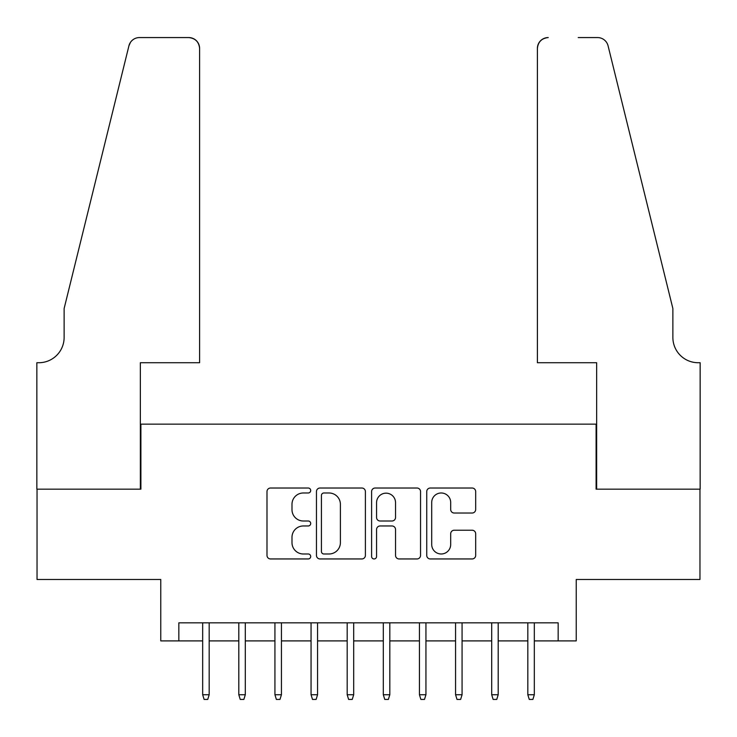 <?xml version="1.0" encoding="UTF-8"?>
<svg xmlns="http://www.w3.org/2000/svg" width="737" height="737" viewBox="0 0 737 737"><rect width="100%" height="100%" fill="white"/><g stroke="black" fill="none" stroke-linecap="round" stroke-linejoin="round"><path stroke-width="1.11" d="M310.701 490.51A2.478 2.478 0 0 0 308.213 488.023L270.534 488.023A3.547 3.547 0 0 0 266.987 491.57L266.987 555.403A3.547 3.547 0 0 0 270.534 558.95L308.213 558.95A2.478 2.478 0 0 0 310.701 556.463A2.478 2.478 0 0 0 308.213 553.984L303.34 553.984A11.35 11.35 0 0 1 291.99 542.635L291.99 537.319A11.35 11.35 0 0 1 303.34 525.969L308.213 525.969A2.478 2.478 0 0 0 310.701 523.491A2.478 2.478 0 0 0 308.213 521.004L303.34 521.004A11.35 11.35 0 0 1 291.99 509.654L291.99 504.338A11.35 11.35 0 0 1 303.34 492.989L308.213 492.989A2.478 2.478 0 0 0 310.701 490.51M472.141 513.026A3.547 3.547 0 0 0 475.678 509.479L475.678 491.57A3.547 3.547 0 0 0 472.141 488.023L430.288 488.023A3.547 3.547 0 0 0 426.741 491.57L426.741 555.403A3.547 3.547 0 0 0 430.288 558.95L472.141 558.95A3.547 3.547 0 0 0 475.678 555.403L475.678 533.772A3.547 3.547 0 0 0 472.141 530.225L454.232 530.225A3.547 3.547 0 0 0 450.685 533.772L450.685 544.496A9.489 9.489 0 0 1 441.196 553.984A9.489 9.489 0 0 1 431.707 544.496L431.707 502.477A9.489 9.489 0 0 1 441.196 492.989A9.489 9.489 0 0 1 450.685 502.477L450.685 509.479A3.547 3.547 0 0 0 454.232 513.026L472.141 513.026M178.833 640.904L178.833 622.839L558.167 622.839L558.167 640.904L576.233 640.904L576.233 579.485L699.966 579.485L699.966 489.165L596.104 489.165L596.104 424.134L140.896 424.134L140.896 489.165L37.034 489.165L37.034 579.485L160.767 579.485L160.767 640.904L202.675 640.904M365.395 491.57A3.547 3.547 0 0 0 361.849 488.023L320.005 488.023A3.547 3.547 0 0 0 316.459 491.57L316.459 555.403A3.547 3.547 0 0 0 320.005 558.95L361.849 558.95A3.547 3.547 0 0 0 365.395 555.403L365.395 491.57M375.151 488.023L416.995 488.023A3.547 3.547 0 0 1 420.541 491.57L420.541 555.403A3.547 3.547 0 0 1 416.995 558.95L399.085 558.95A3.547 3.547 0 0 1 395.539 555.403L395.539 529.516A3.547 3.547 0 0 0 391.992 525.969L380.117 525.969A3.547 3.547 0 0 0 376.57 529.516L376.57 556.463A2.478 2.478 0 0 1 374.083 558.95A2.478 2.478 0 0 1 371.605 556.463L371.605 491.57A3.547 3.547 0 0 1 375.151 488.023M209.179 640.904L238.806 640.904M245.301 640.904L274.929 640.904M281.433 640.904L311.06 640.904M317.564 640.904L347.182 640.904M353.686 640.904L383.314 640.904M389.818 640.904L419.436 640.904M425.94 640.904L455.567 640.904M462.071 640.904L491.699 640.904M498.194 640.904L527.821 640.904M534.325 640.904L558.167 640.904M323.912 492.989A2.478 2.478 0 0 0 321.424 495.476L321.424 551.497A2.478 2.478 0 0 0 323.912 553.984L329.052 553.984A11.35 11.35 0 0 0 340.393 542.635L340.393 504.338A11.35 11.35 0 0 0 329.052 492.989L323.912 492.989M395.539 502.652A9.489 9.489 0 0 0 386.05 493.164A9.489 9.489 0 0 0 376.57 502.652L376.57 517.457A3.547 3.547 0 0 0 380.117 521.004L391.992 521.004A3.547 3.547 0 0 0 395.539 517.457L395.539 502.652M202.675 694.733L204.121 699.431L207.733 699.431L209.179 694.733L202.675 694.733L202.675 622.839M209.179 694.733L209.179 622.839M199.607 362.724L199.607 48.412A10.834 10.834 0 0 0 188.764 37.569L139.45 37.569A10.834 10.834 0 0 0 128.929 45.814L64.128 308.527L64.128 337.426A25.288 25.288 0 0 1 38.84 362.724L36.85 362.724L36.85 489.165L140.352 489.165L140.352 362.724L199.607 362.724L199.607 48.412C198.916 41.871 195.305 38.26 188.764 37.569L158.777 37.569M128.929 45.814C131.683 39.872 131.683 39.872 128.929 45.814L130.458 42.368M64.128 337.426A25.288 25.288 0 0 1 38.84 362.724M537.393 362.724L537.393 48.412L537.393 362.724L596.648 362.724L596.648 489.165L700.15 489.165L700.15 362.724L698.16 362.724A25.288 25.288 0 0 1 672.872 337.426A25.288 25.288 0 0 0 698.16 362.724M653 227.973L608.071 45.814L672.872 308.527L672.872 337.426M578.223 37.569L597.55 37.569A10.834 10.834 0 0 1 608.071 45.814C605.317 39.872 605.317 39.872 608.071 45.814C605.317 39.872 605.317 39.872 608.071 45.814M548.236 37.569A10.834 10.834 0 0 0 537.393 48.412C538.084 41.871 541.695 38.26 548.236 37.569M238.806 694.733L240.244 699.431L243.864 699.431L245.301 694.733L238.806 694.733L238.806 622.839M245.301 694.733L245.301 622.839M274.929 694.733L276.375 699.431L279.986 699.431L281.433 694.733L274.929 694.733L274.929 622.839M281.433 694.733L281.433 622.839M311.06 694.733L312.506 699.431L316.118 699.431L317.564 694.733L311.06 694.733L311.06 622.839M317.564 694.733L317.564 622.839M347.182 694.733L348.629 699.431L352.24 699.431L353.686 694.733L347.182 694.733L347.182 622.839M353.686 694.733L353.686 622.839M383.314 694.733L384.76 699.431L388.371 699.431L389.818 694.733L383.314 694.733L383.314 622.839M389.818 694.733L389.818 622.839M419.436 694.733L420.882 699.431L424.494 699.431L425.94 694.733L419.436 694.733L419.436 622.839M425.94 694.733L425.94 622.839M455.567 694.733L457.014 699.431L460.625 699.431L462.071 694.733L455.567 694.733L455.567 622.839M462.071 694.733L462.071 622.839M491.699 694.733L493.136 699.431L496.756 699.431L498.194 694.733L491.699 694.733L491.699 622.839M498.194 694.733L498.194 622.839M527.821 694.733L529.267 699.431L532.879 699.431L534.325 694.733L527.821 694.733L527.821 622.839M534.325 694.733L534.325 622.839"/></g></svg>
